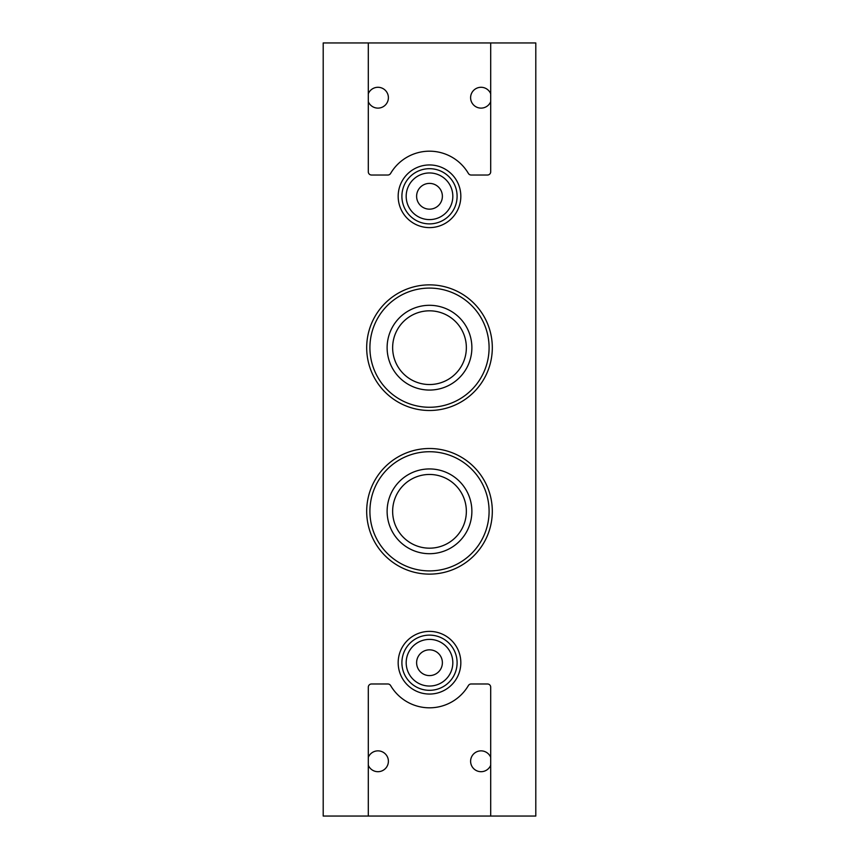<?xml version="1.0" encoding="UTF-8"?>
<svg xmlns="http://www.w3.org/2000/svg" width="859" height="859" viewBox="0 0 859 859"><rect width="100%" height="100%" fill="white"/><g stroke="black" fill="none" stroke-linecap="round" stroke-linejoin="round"><path stroke-width="1.29" d="M490.704 42.95L535.801 42.95L535.801 816.05L490.704 816.05L490.704 687.2A3.221 3.221 0 0 0 487.483 683.979L471.161 683.979A3.221 3.221 0 0 0 468.38 685.568A45.097 45.097 0 0 1 390.62 685.568A3.221 3.221 0 0 0 387.838 683.979L371.517 683.979A3.221 3.221 0 0 0 368.296 687.2L368.296 816.05L323.199 816.05L323.199 42.95L368.296 42.95L368.296 171.8A3.221 3.221 0 0 0 371.517 175.021L387.838 175.021A3.221 3.221 0 0 0 390.62 173.432A45.097 45.097 0 0 1 468.38 173.432A3.221 3.221 0 0 0 471.161 175.021L487.483 175.021A3.221 3.221 0 0 0 490.704 171.8L490.704 42.95L368.296 42.95M429.5 631.386A31.332 31.332 0 0 1 456.634 678.385A31.332 31.332 0 0 1 402.366 678.385A31.332 31.332 0 0 1 429.5 631.386M429.5 164.949A31.332 31.332 0 0 1 456.634 211.948A31.332 31.332 0 0 1 402.366 211.948A31.332 31.332 0 0 1 429.5 164.949M490.704 816.05L368.296 816.05M429.5 288.087A59.593 59.593 0 0 1 481.104 377.477A59.593 59.593 0 0 1 377.896 377.477A59.593 59.593 0 0 1 429.5 288.087M429.5 305.299A42.381 42.381 0 0 1 466.201 368.876A42.381 42.381 0 0 1 392.799 368.876A42.381 42.381 0 0 1 429.5 305.299M429.5 451.727A59.593 59.593 0 0 1 481.104 541.116A59.593 59.593 0 0 1 377.896 541.116A59.593 59.593 0 0 1 429.5 451.727M429.5 468.939A42.381 42.381 0 0 1 466.201 532.516A42.381 42.381 0 0 1 392.799 532.516A42.381 42.381 0 0 1 429.5 468.939M429.5 310.818A36.873 36.873 0 0 1 461.423 366.117A36.873 36.873 0 0 1 397.577 366.117A36.873 36.873 0 0 1 429.5 310.818M429.5 474.458A36.873 36.873 0 0 1 461.423 529.756A36.873 36.873 0 0 1 397.577 529.756A36.873 36.873 0 0 1 429.5 474.458M429.5 168.686A27.595 27.595 0 0 1 453.402 210.079A27.595 27.595 0 0 1 405.598 210.079A27.595 27.595 0 0 1 429.5 168.686M429.5 172.96A23.322 23.322 0 0 1 449.697 207.942A23.322 23.322 0 0 1 409.303 207.942A23.322 23.322 0 0 1 429.5 172.96M429.5 183.397A12.885 12.885 0 0 1 440.656 202.724A12.885 12.885 0 0 1 418.344 202.724A12.885 12.885 0 0 1 429.5 183.397M429.5 635.123A27.595 27.595 0 0 1 453.402 676.516A27.595 27.595 0 0 1 405.598 676.516A27.595 27.595 0 0 1 429.5 635.123M429.5 639.397A23.322 23.322 0 0 1 449.697 674.379A23.322 23.322 0 0 1 409.303 674.379A23.322 23.322 0 0 1 429.5 639.397M429.5 649.834A12.885 12.885 0 0 1 440.656 669.161A12.885 12.885 0 0 1 418.344 669.161A12.885 12.885 0 0 1 429.5 649.834M368.296 101.673A10.448 10.448 0 0 0 388.311 96.358A10.448 10.448 0 0 0 368.296 93.749M490.704 93.749A10.448 10.448 0 0 0 470.689 96.358A10.448 10.448 0 0 0 490.704 101.673M368.296 765.251A10.448 10.448 0 0 0 388.311 759.936A10.448 10.448 0 0 0 368.296 757.327M490.704 757.327A10.448 10.448 0 0 0 470.689 759.936A10.448 10.448 0 0 0 490.704 765.251M429.5 448.505A62.814 62.814 0 0 1 483.896 542.727A62.814 62.814 0 0 1 375.104 542.727A62.814 62.814 0 0 1 429.5 448.505M429.5 284.866A62.814 62.814 0 0 1 483.896 379.087A62.814 62.814 0 0 1 375.104 379.087A62.814 62.814 0 0 1 429.5 284.866"/></g></svg>
